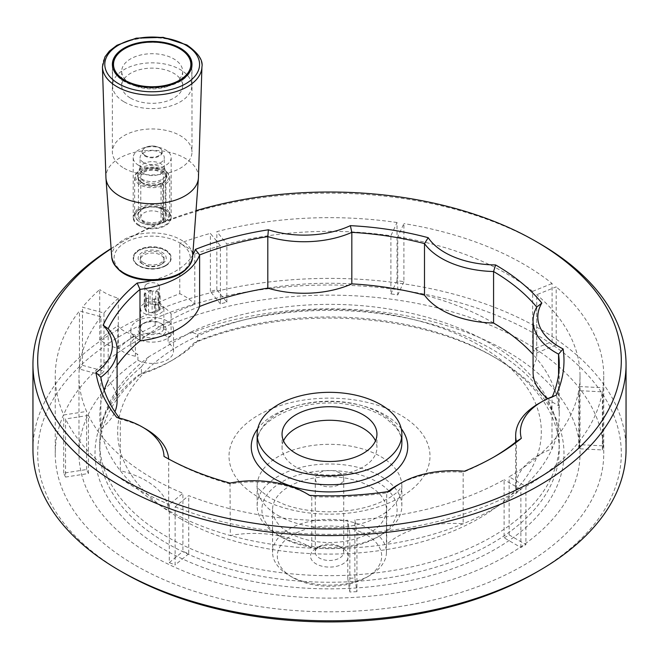 <?xml version="1.0" encoding="UTF-8"?>
<svg xmlns="http://www.w3.org/2000/svg" width="659" height="659" viewBox="0 0 659 659"><rect width="100%" height="100%" fill="white"/><g stroke="black" fill="none" stroke-linecap="round" stroke-linejoin="round"><path stroke-width="0.49" stroke-dasharray="3.29 2.47" d="M161.043 183.614L161.719 183.235L163.061 184.009L163.737 185.171A17.554 10.132 180 0 1 144.922 186.769A17.554 10.132 180 0 1 134.625 177.535A17.554 10.132 180 0 1 139.774 170.368A17.554 10.132 180 0 1 164.602 170.368A17.554 10.132 180 0 1 169.742 177.535A17.554 10.132 180 0 1 165.409 184.207L163.383 182.263L162.715 182.65A13.757 7.941 180 0 0 165.944 177.535L165.944 214.727A13.757 7.941 0 0 0 161.916 209.109A13.757 7.941 0 0 0 142.451 209.109A13.757 7.941 0 0 0 138.423 214.727A13.757 7.941 0 0 0 146.38 221.935A13.757 7.941 0 0 0 161.043 220.806L161.043 183.614A13.757 7.941 180 0 1 142.451 183.153A13.757 7.941 180 0 1 138.423 177.535A13.757 7.941 180 0 1 152.188 169.594A13.757 7.941 180 0 1 165.944 177.535M163.061 184.009A16.607 9.588 180 0 1 140.029 183.301A16.607 9.588 180 0 1 140.441 169.981A16.607 9.588 180 0 1 163.926 169.981A16.607 9.588 180 0 1 164.734 183.045M161.719 183.235A14.712 8.493 180 0 1 141.784 182.765A14.712 8.493 180 0 1 141.512 170.92A14.712 8.493 180 0 1 162.015 170.442A14.712 8.493 180 0 1 163.383 182.263M165.409 184.207L165.409 221.399L164.734 221.786L163.383 221.012L162.715 219.842L162.715 182.65M163.383 221.012A14.712 8.493 0 0 0 162.584 209.504A14.712 8.493 0 0 0 141.784 209.504A14.712 8.493 0 0 0 141.372 221.267A14.712 8.493 0 0 0 161.719 221.976L163.061 222.75L163.737 222.363L163.737 185.171M161.719 221.976L161.043 220.806M162.715 219.842A13.757 7.941 0 0 0 165.944 214.727M164.734 221.786A16.607 9.588 0 0 0 163.358 208.409A16.607 9.588 0 0 0 140.169 208.887A16.607 9.588 0 0 0 140.441 222.281A16.607 9.588 0 0 0 163.061 222.75M165.409 221.399A17.554 10.132 0 0 0 169.742 214.727A17.554 10.132 0 0 0 152.188 204.595A17.554 10.132 0 0 0 134.625 214.727A17.554 10.132 0 0 0 139.774 221.894A17.554 10.132 0 0 0 163.737 222.363M130.63 98.166A30.487 17.604 0 0 0 163.852 101.98A30.487 17.604 0 0 0 182.667 85.719A30.487 17.604 0 0 0 152.188 68.124A30.487 17.604 0 0 0 121.701 85.719A30.487 17.604 0 0 0 130.63 98.166M130.63 83.759A30.487 17.604 0 0 0 163.852 87.573A30.487 17.604 0 0 0 182.667 71.312A30.487 17.604 0 0 0 152.188 53.709A30.487 17.604 0 0 0 121.701 71.312A30.487 17.604 0 0 0 130.63 83.759M124.172 101.898A39.622 22.876 0 0 0 167.345 106.857A39.622 22.876 0 0 0 191.802 85.719A39.622 22.876 0 0 0 152.188 62.844A39.622 22.876 0 0 0 112.565 85.719A39.622 22.876 0 0 0 124.172 101.898M111.132 248.74A291.805 168.473 180 0 1 123.159 241.367A291.805 168.473 180 0 1 196.028 210.674M192.774 255.066A73.544 42.464 180 0 1 190.262 258.74A38.098 21.994 0 0 0 152.542 236.128A38.098 21.994 0 0 0 114.089 258.328A38.098 21.994 0 0 0 153.267 280.108A73.544 42.464 180 0 1 151.504 280.545M104.13 390.128A229.744 132.64 0 0 0 100.843 428.778A229.744 132.64 0 0 0 120.317 470.74A229.744 132.64 0 0 0 167.048 509.687A229.744 132.64 0 0 0 168.688 510.618A229.744 132.64 0 0 0 230.321 535.536A229.744 132.64 0 0 0 311.773 548.14A229.744 132.64 0 0 0 386.726 544.35A229.744 132.64 0 0 0 463.162 523.773A229.744 132.64 0 0 0 516.359 493.064A229.744 132.64 0 0 0 552.003 448.936A229.744 132.64 0 0 0 559.244 415.895A229.744 132.64 0 0 0 558.56 405.664A229.744 132.64 0 0 0 536.731 358.628A229.744 132.64 0 0 0 533.073 354.41M117.096 365.341A229.744 132.64 0 0 0 108.191 380.276L108.191 328.75M199.619 306.484A229.744 132.64 0 0 0 172.164 319.236L162.081 325.06A229.744 132.64 0 0 0 139.988 340.909M351.824 283.881A229.744 132.64 0 0 0 267.809 288.123M493.575 323.05A229.744 132.64 0 0 0 424.495 295.125M339.566 472.841A14.234 8.221 0 0 0 324.055 471.061A14.234 8.221 0 0 0 315.266 478.656A14.234 8.221 0 0 0 329.5 486.869A14.234 8.221 0 0 0 343.734 478.656A14.234 8.221 0 0 0 339.566 472.841M366.404 534.828A52.193 30.133 0 0 0 292.596 534.828A52.193 30.133 0 0 0 292.596 577.441A52.193 30.133 0 0 0 366.404 577.441A52.193 30.133 0 0 0 366.404 534.828M369.765 529.02A56.938 32.876 0 0 0 307.712 521.895A56.938 32.876 0 0 0 272.562 552.258A56.938 32.876 0 0 0 289.235 575.505A56.938 32.876 0 0 0 369.765 575.505A56.938 32.876 0 0 0 386.438 552.258A56.938 32.876 0 0 0 369.765 529.02M339.566 546.451A14.234 8.221 0 0 0 319.434 546.451A14.234 8.221 0 0 0 315.266 552.258A14.234 8.221 0 0 0 329.5 560.479A14.234 8.221 0 0 0 343.734 552.258A14.234 8.221 0 0 0 339.566 546.451L342.919 548.387A18.979 10.956 0 0 0 316.081 548.387A18.979 10.956 0 0 0 316.081 563.882A18.979 10.956 0 0 0 342.919 563.882A18.979 10.956 0 0 0 342.919 548.387L339.566 546.451M369.765 486.4A56.938 32.876 0 0 0 307.712 479.274A56.938 32.876 0 0 0 272.562 509.646A56.938 32.876 0 0 0 329.5 542.522A56.938 32.876 0 0 0 386.438 509.646A56.938 32.876 0 0 0 369.765 486.4M162.081 325.06A22.299 12.875 0 0 0 172.164 319.236M493.616 457.189A229.744 132.64 180 0 1 491.952 458.153A229.744 132.64 180 0 1 463.162 472.248L463.162 523.773A78.289 45.199 0 0 0 386.726 544.35L386.726 492.825A229.744 132.64 180 0 1 311.773 496.614L309.499 495.379M230.007 483.08L230.321 535.536A78.289 45.199 0 0 1 311.773 548.14L311.773 496.614A78.289 45.199 180 0 0 309.771 495.395M626.05 449.595A296.55 171.208 0 0 0 329.5 278.386A296.55 171.208 0 0 0 32.95 449.595M111.116 248.534A296.55 171.208 180 0 1 119.806 243.303A296.55 171.208 180 0 1 539.194 243.303M141.413 366.857A229.744 132.64 0 0 0 99.756 443.021A229.744 132.64 0 0 0 167.048 536.813A229.744 132.64 0 0 0 417.419 565.562A229.744 132.64 0 0 0 559.244 443.021A229.744 132.64 0 0 0 435.5 325.34A229.744 132.64 0 0 0 197.576 334.426L191.061 331.955L148.761 356.816L141.413 366.857L141.413 373.431A229.744 132.64 0 0 0 99.756 449.595A229.744 132.64 0 0 0 329.5 582.243A229.744 132.64 0 0 0 559.244 449.595A229.744 132.64 0 0 0 491.952 355.811A229.744 132.64 0 0 0 197.576 341.008L193.935 343.009A234.489 135.383 0 0 1 495.313 357.746A234.489 135.383 0 0 1 504.374 543.659A234.489 135.383 0 0 1 183.383 559.351A234.489 135.383 0 0 1 138.168 375.202A137.599 79.442 0 0 0 170.137 361.462A137.599 79.442 0 0 0 193.935 343.009M197.576 334.426L197.576 341.008A142.344 82.186 0 0 1 173.49 359.526A142.344 82.186 0 0 1 141.413 373.431L138.168 375.202M173.539 329.788A21.352 12.323 0 0 0 160.351 318.404A21.352 12.323 0 0 0 137.088 321.073A21.352 12.323 0 0 0 130.836 329.788A21.352 12.323 0 0 0 137.92 338.965A21.352 12.323 0 0 0 160.878 341.049A21.352 12.323 0 0 0 173.539 329.788L173.539 351.099A21.352 12.323 0 0 1 160.878 362.359A21.352 12.323 0 0 1 137.92 360.275A250.527 144.642 0 0 0 78.973 453.474A250.527 144.642 0 0 0 329.5 598.108A250.527 144.642 0 0 0 580.027 453.474A250.527 144.642 0 0 0 435.146 322.325A250.527 144.642 0 0 0 168.07 342.861L168.07 337.054A21.352 12.323 180 0 0 144.543 333.775A21.352 12.323 180 0 0 130.836 345.291A21.352 12.323 180 0 0 137.92 354.46A250.527 144.642 0 0 0 135.392 356.214A28.469 16.434 180 0 1 117.788 347.013L117.788 325.703A28.469 16.434 0 0 0 135.392 334.912A250.527 144.642 0 0 0 118.282 348.57A56.938 32.876 180 0 1 99.715 339.92L99.715 289.556A274.251 158.333 0 0 0 82.474 307.218L103.974 313.009L103.974 371.116A250.527 144.642 0 0 0 100.967 374.839L100.967 316.732L79.459 310.941A274.251 158.333 0 0 0 55.249 375.992A274.251 158.333 0 0 0 63.701 414.981L86.617 411.438A250.527 144.642 0 0 1 78.973 375.992L78.973 453.474M173.539 351.099A21.352 12.323 0 0 0 168.07 342.861M535.841 572.597A291.805 168.473 0 0 0 535.833 334.344A291.805 168.473 0 0 0 123.167 334.344A291.805 168.473 0 0 0 123.159 572.597M135.573 565.43A274.251 158.333 0 0 0 434.454 599.756A274.251 158.333 0 0 0 603.751 453.474A274.251 158.333 0 0 0 329.5 295.133A274.251 158.333 0 0 0 55.249 453.474A274.251 158.333 0 0 0 135.573 565.43M135.392 356.214L135.392 334.912M278.337 535.314A72.358 41.772 0 0 0 380.663 535.314A72.358 41.772 0 0 0 401.858 505.774A72.358 41.772 0 0 0 329.5 463.994A72.358 41.772 0 0 0 257.142 505.774A72.358 41.772 0 0 0 278.337 535.314L281.69 537.25A67.613 39.038 0 0 0 377.31 537.25A67.613 39.038 0 0 0 377.31 482.042A67.613 39.038 0 0 0 281.69 482.042A67.613 39.038 0 0 0 281.69 537.25L278.337 535.314M538.609 403.605A78.289 45.199 180 0 1 552.003 397.41L552.003 448.936A78.289 45.199 0 0 0 515.676 487.092A78.289 45.199 0 0 0 516.359 493.064L516.359 441.538M504.11 537.818A250.527 144.642 0 0 0 509.143 534.91L525.923 544.598A274.251 158.333 180 0 1 520.89 547.505L504.11 537.818L504.11 479.711A250.527 144.642 0 0 1 354.88 519.885L356.947 533.535A274.251 158.333 0 0 0 520.89 489.39L504.11 479.711M397.459 485.09A78.289 45.199 180 0 1 463.162 472.248L464.356 471.243M389.766 491.326L386.726 492.825A78.289 45.199 180 0 1 388.167 491.565M168.679 459.018A78.289 45.199 180 0 1 168.688 459.092A229.744 132.64 180 0 0 230.321 484.011A78.289 45.199 180 0 1 309.335 495.14M552.316 396.702A229.744 132.64 180 0 1 552.003 397.41L556.114 395.285M116.8 417.476L120.317 419.215L120.317 470.74A78.289 45.199 0 0 1 168.688 510.618L168.688 459.092L164 456.399M119.452 418.103A229.744 132.64 180 0 0 120.317 419.215A78.289 45.199 180 0 1 145.828 429.042M153.267 280.108A73.544 42.464 0 0 0 190.262 258.74A38.098 21.994 0 0 1 153.267 280.108M146.982 283.905A7.356 4.242 0 0 0 144.832 286.912A7.356 4.242 0 0 0 150.252 291.006A7.356 4.242 0 0 0 158.531 289.062A7.356 4.242 0 0 0 159.536 286.912A7.356 4.242 0 0 0 154.997 282.991A7.356 4.242 0 0 0 146.982 283.905M356.947 591.642A274.251 158.333 180 0 1 349.855 592.004L347.787 578.355A250.527 144.642 0 0 0 354.88 578.001L356.947 591.642L356.947 533.535M354.88 578.001L354.88 519.885M179.792 293.692L179.792 243.328A56.938 32.876 180 0 1 194.784 254.044L194.784 304.409A250.527 144.642 0 0 0 171.109 314.285A28.469 16.434 0 0 0 155.17 304.128A274.251 158.333 180 0 1 179.792 293.692A56.938 32.876 180 0 1 194.784 304.409M118.282 348.57L118.282 298.206A56.938 32.876 180 0 1 99.715 289.556M99.715 339.92A274.251 158.333 180 0 1 117.788 325.703M117.788 347.013A274.251 158.333 180 0 1 155.17 325.431A28.469 16.434 180 0 1 171.109 335.596A250.527 144.642 0 0 0 168.07 337.054M171.109 335.596L171.109 314.285M155.17 325.431L155.17 304.128M175.129 506.862A274.251 158.333 0 0 0 349.855 533.889L347.787 520.239A250.527 144.642 0 0 1 188.738 495.634L175.129 506.862L175.129 564.969A274.251 158.333 180 0 1 169.297 562.613L169.297 504.506L182.905 493.278L182.905 551.394A250.527 144.642 0 0 0 188.738 553.749L188.738 495.634M220.411 303.898L210.386 291.484A274.251 158.333 180 0 1 216.836 289.746L226.861 302.16A250.527 144.642 0 0 0 220.411 303.898L220.411 245.782L210.386 233.368A274.251 158.333 0 0 0 179.792 243.328M220.411 245.782A250.527 144.642 0 0 0 194.784 254.044M100.967 316.732A250.527 144.642 0 0 0 78.973 375.992M397.039 222.528A274.251 158.333 0 0 0 216.836 231.63L226.861 244.044A250.527 144.642 0 0 1 390.894 235.757L397.039 222.528L397.039 280.643A274.251 158.333 180 0 1 403.909 281.706L403.909 223.59L397.772 236.828L397.772 294.935A250.527 144.642 0 0 0 390.894 293.873L390.894 235.757M525.923 486.49A274.251 158.333 0 0 0 602.375 391.833L578.734 390.639A250.527 144.642 0 0 1 509.143 476.803L525.923 486.49L525.923 544.598M65.538 477.067A274.251 158.333 180 0 1 63.701 473.096L86.617 469.546A250.527 144.642 0 0 0 88.454 473.516L65.538 477.067L65.538 418.951A274.251 158.333 0 0 0 135.573 487.948A274.251 158.333 0 0 0 169.297 504.506M63.701 473.096L63.701 414.981M100.967 374.839L79.459 369.056L79.459 310.941M79.459 369.056A274.251 158.333 180 0 1 82.474 365.333L82.474 307.218M210.386 291.484L210.386 233.368M216.836 289.746L216.836 231.63M552.094 341.609A274.251 158.333 180 0 1 556.171 344.97L536.739 352.829A250.527 144.642 0 0 0 532.653 349.468L552.094 341.609L552.094 283.494A274.251 158.333 0 0 0 403.909 223.59M556.171 344.97L556.171 286.863L536.739 294.721L536.739 352.829M602.993 445.855A274.251 158.333 180 0 1 602.375 449.949L578.734 448.754A250.527 144.642 0 0 0 579.36 444.66L602.993 445.855L602.993 387.739A274.251 158.333 0 0 0 603.751 375.992A274.251 158.333 0 0 0 556.171 286.863M602.375 449.949L602.375 391.833M520.89 547.505L520.89 489.39M349.855 592.004L349.855 533.889M137.92 360.275L137.92 354.46M226.861 302.16L226.861 244.044M532.653 349.468L532.653 291.352A250.527 144.642 0 0 0 397.772 236.828M579.36 444.66L579.36 386.545A250.527 144.642 0 0 0 580.027 375.992A250.527 144.642 0 0 0 536.739 294.721M578.734 448.754L578.734 390.639M509.143 534.91L509.143 476.803M347.787 578.355L347.787 520.239M88.454 473.516L88.454 415.409A250.527 144.642 0 0 0 182.905 493.278M86.617 469.546L86.617 411.438M118.282 298.206A250.527 144.642 0 0 0 103.974 313.009M100.843 377.253L100.843 428.778A78.289 45.199 0 0 0 114.93 411.768M117.096 401.207A78.289 45.199 0 0 0 108.191 380.276M536.731 307.102L536.731 358.628A78.289 45.199 0 0 0 533.073 372.286M547.769 398.654A78.289 45.199 0 0 0 558.56 405.664L558.56 374.6M283.527 440.879A47.448 27.398 0 0 0 282.052 447.659A47.448 27.398 0 0 0 295.949 467.033A47.448 27.398 0 0 0 347.655 472.973A47.448 27.398 0 0 0 376.948 447.659A47.448 27.398 0 0 0 375.473 440.879M145.31 155.549A9.728 5.618 180 0 1 145.31 147.608A9.728 5.618 180 0 1 159.066 147.608A9.728 5.618 180 0 1 159.058 155.549A9.728 5.618 180 0 1 145.31 155.549M159.371 147.789L159.371 147.789A10.165 5.865 180 0 1 159.371 156.084A10.165 5.865 180 0 1 144.996 156.084A10.165 5.865 180 0 1 144.996 147.789A10.165 5.865 180 0 1 159.371 147.789L159.066 147.608M124.032 168.193A39.812 22.983 0 0 0 167.419 173.169A39.812 22.983 0 0 0 191.991 151.941A39.812 22.983 0 0 0 152.188 128.958A39.812 22.983 0 0 0 112.376 151.941A39.812 22.983 0 0 0 124.032 168.193M198.441 177.535A46.262 26.706 0 0 0 152.188 150.343A46.262 26.706 0 0 0 105.926 177.535M162.114 324.063A14.037 8.106 0 0 0 142.262 324.063A14.037 8.106 0 0 0 142.262 335.522A14.037 8.106 0 0 0 162.114 335.522A14.037 8.106 0 0 0 162.114 324.063L160.434 323.091A11.664 6.738 0 0 0 143.934 323.091A11.664 6.738 0 0 0 140.515 327.853A11.664 6.738 0 0 0 152.188 334.591A11.664 6.738 0 0 0 163.852 327.853A11.664 6.738 0 0 0 160.434 323.091L162.114 324.063M143.934 303.725A11.664 6.738 0 0 0 140.515 308.486A11.664 6.738 0 0 0 152.188 315.216A11.664 6.738 0 0 0 163.852 308.486A11.664 6.738 0 0 0 160.434 303.725A11.664 6.738 0 0 0 143.934 303.725M579.36 386.545L602.993 387.739M532.653 291.352L552.094 283.494M390.894 293.873L397.039 280.643M403.909 281.706L397.772 294.935M82.474 365.333L103.974 371.116M88.454 415.409L65.538 418.951M188.738 553.749L175.129 564.969M169.297 562.613L182.905 551.394M155.812 291.229L157.995 291.566L158.58 292.827A7.356 4.242 0 0 0 155.812 291.229L155.812 304.796L157.995 305.125L158.58 306.386L158.58 292.827M148.464 291.262L150.054 290.339L152.237 290.677A7.356 4.242 0 0 0 148.464 291.262L148.464 304.82L150.054 303.898L152.237 304.236L152.237 290.677M159.536 294.894L160.121 296.155L158.531 297.077A7.356 4.242 0 0 0 159.536 294.927A7.356 4.242 0 0 0 159.536 294.894L159.536 308.453A7.356 4.242 0 0 0 158.58 306.386M144.832 286.912L144.832 294.927L144.247 293.7L145.845 292.777A7.356 4.242 0 0 0 144.832 294.927A7.356 4.242 0 0 0 144.832 294.952L144.832 308.511L144.247 307.259L145.845 306.336L145.845 292.777M148.555 298.618L146.372 298.28L145.787 297.02A7.356 4.242 0 0 0 148.555 298.618L148.555 312.177L146.372 311.839L145.787 310.578L145.787 297.02M155.903 298.585L154.313 299.507L152.13 299.17A7.356 4.242 0 0 0 155.903 298.585L155.903 312.144L154.313 313.066L152.13 312.728L152.13 299.17M154.313 299.507L154.313 313.066M160.121 296.155L160.121 309.714L158.531 310.636L158.531 297.077M146.372 298.28L146.372 311.839M144.247 293.7L144.247 307.259M150.054 290.339L150.054 303.898M157.995 291.566L157.995 305.125M155.812 304.796A7.356 4.242 0 0 0 152.237 304.236M148.464 304.82A7.356 4.242 0 0 0 145.845 306.336M144.832 308.511A7.356 4.242 0 0 0 145.787 310.578M148.555 312.177A7.356 4.242 0 0 0 152.13 312.728M155.903 312.144A7.356 4.242 0 0 0 158.531 310.636M159.536 308.453L160.121 309.714M142.262 263.847L142.262 263.847A14.037 8.106 180 0 1 142.262 252.389A14.037 8.106 180 0 1 162.114 252.389A14.037 8.106 180 0 1 162.114 263.847A14.037 8.106 180 0 1 142.262 263.847L143.794 264.737A11.862 6.845 0 0 0 160.574 264.737A11.862 6.845 0 0 0 164.05 259.893A11.862 6.845 0 0 0 156.727 253.567A11.862 6.845 0 0 0 143.794 255.058A11.862 6.845 0 0 0 140.326 259.893A11.862 6.845 0 0 0 143.794 264.737M143.794 262.966A11.862 6.845 180 0 1 140.326 258.122A11.862 6.845 180 0 1 152.188 251.268A11.862 6.845 180 0 1 164.05 258.122A11.862 6.845 180 0 1 156.727 264.448A11.862 6.845 180 0 1 143.794 262.966M165.607 265.478L165.607 265.478A18.979 10.956 0 0 0 171.167 257.735A18.979 10.956 0 0 0 165.607 249.983A18.979 10.956 0 0 0 144.922 247.611A18.979 10.956 0 0 0 133.209 257.735A18.979 10.956 0 0 0 138.761 265.478A18.979 10.956 0 0 0 165.607 265.478L165.269 265.676A18.501 10.684 0 0 0 165.269 250.568A18.501 10.684 0 0 0 139.098 250.568A18.501 10.684 0 0 0 139.098 265.676A18.501 10.684 0 0 0 165.269 265.676M165.607 265.865A18.979 10.956 180 0 1 144.922 268.246A18.979 10.956 180 0 1 133.209 258.122A18.979 10.956 180 0 1 152.188 247.166A18.979 10.956 180 0 1 171.167 258.122A18.979 10.956 180 0 1 165.607 265.865M138.761 165.409A18.979 10.956 0 0 0 159.445 167.781A18.979 10.956 0 0 0 171.167 157.658A18.979 10.956 0 0 0 152.188 146.702A18.979 10.956 0 0 0 133.209 157.658A18.979 10.956 0 0 0 138.761 165.409M143.629 162.6A12.101 6.985 0 0 0 156.817 164.116A12.101 6.985 0 0 0 164.28 157.658A12.101 6.985 0 0 0 152.188 150.672A12.101 6.985 0 0 0 140.087 157.658A12.101 6.985 0 0 0 143.629 162.6M138.761 225.576A18.979 10.956 180 0 1 133.209 217.832A18.979 10.956 180 0 1 138.761 210.081A18.979 10.956 180 0 1 165.607 210.081A18.979 10.956 180 0 1 171.167 217.832A18.979 10.956 180 0 1 159.445 227.956A18.979 10.956 180 0 1 138.761 225.576M142.122 182.576A14.234 8.221 180 0 1 137.953 176.76A14.234 8.221 180 0 1 152.188 168.547A14.234 8.221 180 0 1 166.422 176.76A14.234 8.221 180 0 1 157.633 184.355A14.234 8.221 180 0 1 142.122 182.576M142.122 179.232A14.234 8.221 180 0 1 137.953 173.416A14.234 8.221 180 0 1 138.431 171.299A14.234 8.221 180 0 1 152.188 165.203A14.234 8.221 180 0 1 165.936 171.299A14.234 8.221 180 0 1 166.422 173.416A14.234 8.221 180 0 1 157.633 181.011A14.234 8.221 180 0 1 142.122 179.232M143.629 173.564A12.101 6.985 180 0 1 140.087 168.63A12.101 6.985 180 0 1 140.491 166.834A12.101 6.985 180 0 1 152.188 161.644A12.101 6.985 180 0 1 163.877 166.834A12.101 6.985 180 0 1 164.28 168.63A12.101 6.985 180 0 1 156.817 175.08A12.101 6.985 180 0 1 143.629 173.564M144.132 181.414A11.384 6.574 180 0 1 140.795 176.76A11.384 6.574 180 0 1 152.188 170.187A11.384 6.574 180 0 1 163.572 176.76A11.384 6.574 180 0 1 156.545 182.84A11.384 6.574 180 0 1 144.132 181.414M144.132 222.091A11.384 6.574 180 0 1 140.795 217.445A11.384 6.574 180 0 1 152.188 210.864A11.384 6.574 180 0 1 163.572 217.445A11.384 6.574 180 0 1 156.545 223.516A11.384 6.574 180 0 1 144.132 222.091M139.098 224.999A18.501 10.684 180 0 1 139.098 209.892A18.501 10.684 180 0 1 165.269 209.892A18.501 10.684 180 0 1 165.269 224.999A18.501 10.684 180 0 1 139.098 224.999M112.565 65.192A39.622 22.876 180 0 1 137.023 44.054A39.622 22.876 180 0 1 180.195 49.013A39.622 22.876 180 0 1 191.802 65.192M191.497 68.042A39.622 22.876 180 0 1 165.03 86.831A39.622 22.876 180 0 1 124.172 81.362A39.622 22.876 180 0 1 112.878 68.042M401.249 428.704A78.248 45.174 0 0 0 329.5 401.553A78.248 45.174 0 0 0 257.751 428.704M179.718 518.271A211.827 122.294 0 0 0 534.103 463.45A211.827 122.294 0 0 0 274.679 313.668A211.827 122.294 0 0 0 179.718 518.271M258.443 497.174A100.489 58.017 0 0 0 426.571 471.169A100.489 58.017 0 0 0 303.494 400.112A100.489 58.017 0 0 0 258.443 497.174M278.337 515.626A72.358 41.772 0 0 0 357.186 524.688A72.358 41.772 0 0 0 401.858 486.087A72.358 41.772 0 0 0 329.5 444.314A72.358 41.772 0 0 0 257.142 486.087A72.358 41.772 0 0 0 278.337 515.626M401.858 442.972A72.358 41.772 0 0 0 329.5 401.199A72.358 41.772 0 0 0 257.142 442.972C254.349 419.643 304.664 396.043 349.83 404.84C364.542 407.344 376.684 411.908 386.24 418.523L395.532 426.95C399.782 432.246 401.891 437.592 401.858 442.972M111.758 257.282A40.463 23.362 180 0 1 135.911 234.909A40.463 23.362 180 0 1 180.797 239.777A40.463 23.362 180 0 1 192.609 257.282M102.433 66.921A49.755 28.724 180 0 1 132.723 39.96A49.755 28.724 180 0 1 187.37 46.089A49.755 28.724 180 0 1 201.934 66.921M140.441 169.981L139.774 170.368M163.926 169.981L164.602 170.368M142.451 183.153L141.784 182.765M142.451 209.109L141.784 209.504M161.916 209.109L162.584 209.504M140.441 222.281L139.774 221.894M138.423 177.535L138.423 214.727M134.625 177.535L134.625 214.727M169.742 177.535L169.742 214.727M121.701 71.312L121.701 85.719M182.667 71.312L182.667 85.719M112.565 66.658L112.565 85.719M191.802 66.658L191.802 85.719M366.404 577.441L369.765 575.505M292.596 577.441L289.235 575.505M315.266 478.656L315.266 552.258M343.734 478.656L343.734 552.258M319.434 546.451L316.081 548.387M272.562 509.646L272.562 552.258M386.438 509.646L386.438 552.258M148.761 356.816C131.693 369.856 118.859 384.601 110.267 401.051C103.315 414.544 99.814 428.531 99.756 443.021L99.756 449.595M191.061 331.955C245.288 307.259 318.346 298.445 384.461 308.321C427.065 314.656 463.796 327.243 494.645 346.09C536.228 371.997 557.761 404.305 559.244 443.021L559.244 449.595M401.858 505.774L401.866 485.947C402.237 486.169 398.184 491.861 395.812 493.253C391.817 496.688 385.919 500.016 378.126 503.237C363.636 508.987 346.856 511.845 327.795 511.812C311.938 511.541 297.637 509.185 284.902 504.745L270.47 498.253C260.272 490.848 255.824 486.746 257.134 485.947L257.142 505.774M377.31 537.25L380.663 535.314M491.952 355.811L495.313 357.746M170.137 361.462L173.49 359.526M491.952 458.153L495.313 456.217M123.159 241.367L119.806 243.303M55.249 375.992L55.249 453.474M603.751 375.992L603.751 453.474M580.027 375.992L580.027 453.474M130.836 329.788L130.836 345.291M515.676 442.082L515.676 487.092M282.052 434.1L282.052 447.659M376.948 434.1L376.948 447.659M112.376 64.417L112.376 151.941M191.991 64.417L191.991 151.941M140.515 308.486L140.515 327.853M163.852 308.486L163.852 327.853M143.934 323.091L142.262 324.063M559.244 364.369L559.244 415.895M159.536 286.912L159.536 294.927M160.574 264.737L162.114 263.847M164.05 259.893L164.05 258.122M140.326 259.893L140.326 258.122M133.209 157.658L133.209 217.832M171.167 157.658L171.167 217.832M166.422 176.76L166.422 173.416M137.953 176.76L137.953 173.416M140.491 166.834L138.431 171.299M163.877 166.834L165.936 171.299M164.28 168.63L164.28 157.658M140.087 168.63L140.087 157.658M163.572 217.445L163.572 176.76M140.795 217.445L140.795 176.76"/><path stroke-width="0.99" d="M196.028 210.674A291.805 168.473 180 0 1 535.841 241.367L535.841 241.367A291.805 168.473 180 0 1 539.935 477.207A291.805 168.473 180 0 1 131.602 484.299A291.805 168.473 180 0 1 111.132 248.74M533.073 354.41A229.744 132.64 0 0 0 493.575 323.05A78.289 45.199 0 0 1 424.495 295.125A229.744 132.64 0 0 0 351.824 283.881A78.289 45.199 0 0 1 267.809 288.123A229.744 132.64 0 0 0 199.619 306.484L199.619 254.959L195.361 249.448A73.544 42.464 180 0 1 192.774 255.066M195.361 249.448A234.489 135.383 180 0 1 268.386 229.793A73.544 42.464 180 0 0 350.374 225.65A234.489 135.383 180 0 1 428.202 237.693A73.544 42.464 180 0 0 495.617 264.943A234.489 135.383 180 0 1 541.83 303.049A73.544 42.464 180 0 0 563.132 348.949A234.489 135.383 180 0 1 556.114 395.285A73.544 42.464 180 0 0 541.962 401.669L538.609 403.605A78.289 45.199 180 0 0 515.676 435.566L515.676 442.082M493.616 457.189A229.744 132.64 180 0 0 516.359 441.538L521.327 438.35A73.544 42.464 180 0 1 541.962 401.669M521.327 438.35A234.489 135.383 180 0 1 495.313 456.217A234.489 135.383 180 0 1 464.356 471.243A73.544 42.464 180 0 0 400.82 483.154L397.459 485.09A78.289 45.199 180 0 0 388.167 491.565M119.452 418.103A229.744 132.64 180 0 1 100.843 377.253A78.289 45.199 180 0 0 117.096 349.682A78.289 45.199 180 0 0 108.191 328.75L103.117 325.208A73.544 42.464 180 0 1 95.942 372.541A234.489 135.383 180 0 0 116.8 417.476A73.544 42.464 180 0 1 142.468 427.098A73.544 42.464 180 0 1 164 456.399A234.489 135.383 180 0 0 230.007 483.08A73.544 42.464 180 0 1 305.982 493.204A73.544 42.464 180 0 1 309.499 495.379A234.489 135.383 180 0 0 389.766 491.326A73.544 42.464 180 0 1 400.82 483.154M103.117 325.208A234.489 135.383 180 0 1 137.171 283.049A73.544 42.464 180 0 0 151.504 280.545M108.191 380.276A229.744 132.64 0 0 0 104.13 390.128M199.619 306.484A78.289 45.199 0 0 1 139.988 340.909A229.744 132.64 0 0 0 117.096 365.341M32.95 364.369L32.95 449.595A296.55 171.208 0 0 0 119.806 570.661A296.55 171.208 0 0 0 539.194 570.661A296.55 171.208 0 0 0 626.05 449.595L626.05 364.369A296.55 171.208 180 0 1 442.988 522.546A296.55 171.208 180 0 1 119.806 485.436A296.55 171.208 180 0 1 32.95 364.369A296.55 171.208 180 0 1 111.116 248.534M123.159 572.597L119.806 570.661L123.159 572.597A291.805 168.473 0 0 0 535.841 572.597L539.194 570.661M539.194 243.303L535.841 241.367L539.194 243.303A296.55 171.208 180 0 1 626.05 364.369M278.337 463.639A72.358 41.772 0 0 0 357.186 472.701A72.358 41.772 0 0 0 401.858 434.1A72.358 41.772 0 0 0 329.5 392.327A72.358 41.772 0 0 0 257.142 434.1A72.358 41.772 0 0 0 278.337 463.639M295.949 453.474A47.448 27.398 0 0 0 347.655 459.414A47.448 27.398 0 0 0 376.948 434.1A47.448 27.398 0 0 0 329.5 406.71A47.448 27.398 0 0 0 282.052 434.1A47.448 27.398 0 0 0 295.949 453.474M305.982 493.204L309.335 495.14A78.289 45.199 180 0 1 309.771 495.395M516.359 441.538A78.289 45.199 180 0 1 515.676 435.566M558.56 374.6L558.56 354.138A229.744 132.64 180 0 1 559.244 364.369A229.744 132.64 180 0 1 552.316 396.702M493.575 323.05L493.575 271.524A229.744 132.64 180 0 1 536.731 307.102A78.289 45.199 180 0 0 533.073 320.76A78.289 45.199 180 0 0 558.56 354.138L563.132 348.949M142.468 427.098L145.828 429.042A78.289 45.199 180 0 1 168.679 459.018M536.731 307.102L541.83 303.049M100.843 377.253L95.942 372.541M351.824 283.881L351.824 232.355A229.744 132.64 180 0 1 424.495 243.599A78.289 45.199 180 0 0 493.575 271.524L495.617 264.943M424.495 295.125L424.495 243.599L428.202 237.693M108.191 328.75A229.744 132.64 180 0 1 139.988 289.383L137.171 283.049M139.988 340.909L139.988 289.383A78.289 45.199 180 0 0 199.619 254.959A229.744 132.64 180 0 1 267.809 236.597A78.289 45.199 180 0 0 351.824 232.355L350.374 225.65M267.809 288.123L267.809 236.597L268.386 229.793M114.93 411.768A78.289 45.199 0 0 0 117.096 401.207L117.096 349.682M533.073 320.76L533.073 372.286A78.289 45.199 0 0 0 547.769 398.654M375.473 440.879A47.448 27.398 0 0 0 329.5 420.269A47.448 27.398 0 0 0 283.527 440.879M124.032 80.662A39.812 22.983 0 0 0 167.419 85.645A39.812 22.983 0 0 0 191.991 64.417A39.812 22.983 0 0 0 152.188 41.426A39.812 22.983 0 0 0 112.376 64.417A39.812 22.983 0 0 0 124.032 80.662M102.433 66.921L105.926 177.535A46.262 26.706 0 0 0 105.967 178.177A46.262 26.706 0 0 0 119.468 195.937A46.262 26.706 0 0 0 168.984 201.934A46.262 26.706 0 0 0 198.408 178.177A46.262 26.706 0 0 0 198.441 177.535L201.934 66.921A49.755 28.724 180 0 1 170.805 93.043A49.755 28.724 180 0 1 116.997 86.716A49.755 28.724 180 0 1 102.433 66.921L104.946 56.913L109.353 51.105L116.989 45.24L136.281 38.156L163.193 37.349L186.876 44.952C198.211 52.951 203.236 60.274 201.934 66.921M112.878 68.042A39.622 22.876 180 0 1 112.565 65.192C112.78 58.42 116.964 52.745 125.136 48.148C132.739 44.095 141.677 42.019 151.965 41.912C162.822 41.97 172.164 44.194 180.006 48.577C187.683 53.132 191.612 58.667 191.802 65.192A39.622 22.876 180 0 1 191.497 68.042M179.528 48.626A38.667 22.324 180 0 1 162.196 85.983A38.667 22.324 180 0 1 114.831 58.635A38.667 22.324 180 0 1 179.528 48.626M257.751 428.704A78.248 45.174 0 0 0 274.169 478.681A78.248 45.174 0 0 0 373.546 484.077A78.248 45.174 0 0 0 401.249 428.704M257.142 434.1L257.142 442.972A72.358 41.772 0 0 0 278.337 472.511A72.358 41.772 0 0 0 357.186 481.572A72.358 41.772 0 0 0 401.858 442.972L401.858 434.1M111.758 257.282C115.399 272.085 129.246 279.836 153.3 280.545C176.225 279.227 189.322 271.475 192.609 257.282A40.463 23.362 180 0 1 153.333 279.655A40.463 23.362 180 0 1 123.571 272.818A40.463 23.362 180 0 1 111.758 257.282L105.967 178.177M185.69 45.067A47.382 27.357 180 0 1 164.445 90.843A47.382 27.357 180 0 1 106.412 57.333A47.382 27.357 180 0 1 185.69 45.067M112.565 65.192L112.565 66.658M191.802 65.192L191.802 66.658M192.609 257.282L198.408 178.177"/></g></svg>
